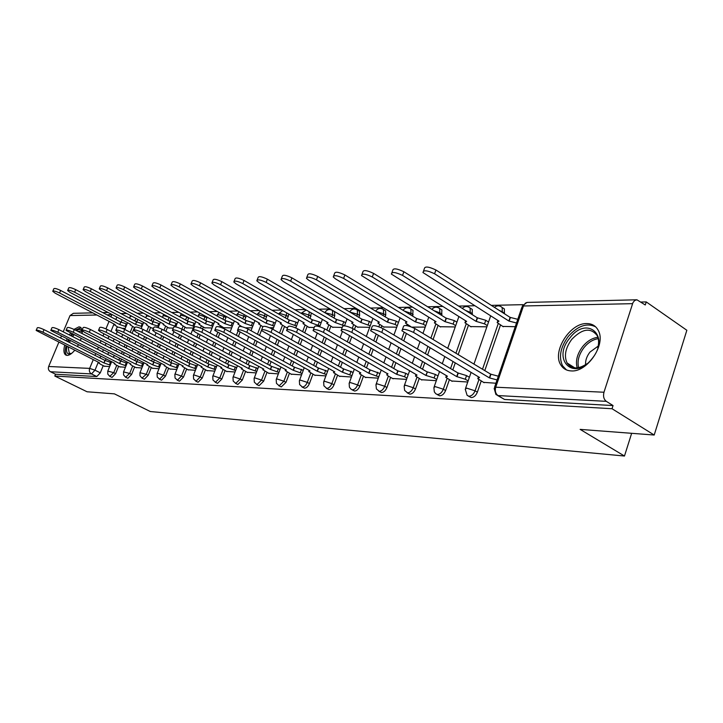 <?xml version="1.0" encoding="UTF-8"?>
<svg xmlns="http://www.w3.org/2000/svg" width="723" height="723" viewBox="0 0 723 723"><rect width="100%" height="100%" fill="white"/><g stroke="black" fill="none" stroke-linecap="round" stroke-linejoin="round"><path stroke-width="1.08" d="M468.549 396.204L471.242 397.596C473.89 397.397 475.924 395.589 477.361 392.164L475.065 390.818C473.619 394.234 471.586 396.05 468.947 396.249L467.121 395.373L465.241 389.236L466.706 388.143L475.065 390.818L478.924 379.62M437.026 394.46L439.72 395.824C442.232 395.626 444.184 393.863 445.594 390.537L443.316 389.218C441.907 392.544 439.946 394.315 437.442 394.514L435.824 393.764L434.342 391.911L433.872 387.618L435.228 386.624L443.316 389.218L447.112 378.391M407.166 392.806L409.851 394.143C412.237 393.945 414.116 392.228 415.499 388.992L413.249 387.709C411.857 390.944 409.977 392.67 407.6 392.869L404.627 390.402L404.148 386.082L405.404 385.187L413.249 387.709L416.981 377.216M378.843 391.233L381.509 392.553C383.777 392.354 385.585 390.682 386.941 387.528L384.717 386.281C383.362 389.435 381.545 391.107 379.286 391.306L376.421 388.947L375.942 384.636L377.117 383.814L384.717 386.281L388.387 376.096L386.724 374.812L387.971 373.809M351.947 389.751L354.586 391.035C356.737 390.845 358.481 389.209 359.819 386.136L357.614 384.916C356.285 387.989 354.541 389.625 352.381 389.824L350.845 389.055L349.408 387.13L349.146 383.262L350.23 382.521L357.614 384.916L361.229 375.029M326.362 388.332L328.965 389.598C331.026 389.408 332.707 387.817 334.008 384.817L331.839 383.624C330.528 386.624 328.848 388.215 326.787 388.405L323.904 385.811L323.651 381.961L324.663 381.283L331.839 383.624L335.391 374.017M301.997 386.995L304.564 388.224C306.525 388.034 308.152 386.48 309.435 383.551L307.284 382.386C306.001 385.314 304.374 386.877 302.413 387.067L299.611 384.546L299.367 380.723L300.316 380.108L307.284 382.386L310.782 373.05M278.771 385.711L281.292 386.913L286.001 382.35L283.877 381.211L279.168 385.784L276.448 383.344L276.204 379.548L277.099 378.988L283.877 381.211L287.32 372.119M256.593 384.482L259.078 385.666L263.633 381.202L261.536 380.09L256.981 384.555L254.333 382.187L254.098 378.436L254.93 377.912L261.536 380.09L264.925 371.233M235.409 383.317L237.849 384.473L242.259 380.108L240.19 379.015L235.779 383.389L233.204 381.084L232.969 377.37L233.755 376.891L240.19 379.015L243.515 370.384M215.138 382.205L217.542 383.335L221.816 379.06L219.765 377.984L215.499 382.268L212.978 380.018L212.761 376.349L213.493 375.915L219.765 377.984L223.046 369.57M195.734 381.129L198.093 382.241L202.232 378.057L200.217 377.008L196.078 381.202L193.619 379.006L193.412 375.373L194.098 374.975L200.217 377.008L203.443 368.784M177.135 380.108L179.458 381.193L183.479 377.09L181.482 376.068L177.46 380.171L175.065 378.03L174.858 374.451L175.508 374.08L181.482 376.068L184.663 368.034M159.295 379.123L161.572 380.19L165.477 376.168L163.506 375.165L159.602 379.186L157.262 377.09L157.063 373.556L157.677 373.213L163.506 375.165L166.642 367.311M142.169 378.183L144.41 379.223L148.206 375.282L146.263 374.297L141.988 378.093L139.991 375.779L139.982 372.707L146.263 374.297L149.345 366.624M125.712 377.27L127.917 378.301L131.604 374.433L129.688 373.466L125.558 377.198L123.579 374.921L123.57 371.884L129.688 373.466L132.725 365.955M109.887 376.403L112.056 377.406L115.644 373.61L113.746 372.661L109.751 376.331L107.781 374.098L107.781 371.098L113.746 372.661L116.746 365.314M82.133 329.959L80.596 327.284L79.006 326.832L73.963 329.381M70.52 333.213L69.336 334.93M66.968 339.123L66.191 340.84M64.654 345.278C63.416 350.312 63.76 353.556 65.703 355.002L67.085 355.409C69.3 355.382 71.83 353.683 74.686 350.321M586.814 323.561C570.067 322.792 551.938 351.586 560.75 364.844C563.045 368.667 566.534 370.691 571.215 370.917C587.175 372.453 606.073 344.699 598.445 330.763C596.086 326.028 592.209 323.624 586.814 323.561M654.198 435.029L580.135 429.381L624.473 456.032L150.303 411.523L114.424 393.863L87.076 391.776L54.803 376.041L612.029 408.73L654.198 435.029L686.85 330.275L646.254 301.925L641.039 302.042M523.127 304.663L491.315 305.368M474.677 305.739L458.635 306.1M442.603 306.453L427.691 306.787M412.227 307.13L398.373 307.438M383.434 307.772L370.538 308.061M356.087 308.378L344.076 308.649M330.095 308.956L318.897 309.209M305.35 309.507L294.903 309.742M281.771 310.031L272.011 310.248M259.277 310.538L250.158 310.736M237.786 311.007L229.263 311.197M217.234 311.468L209.263 311.649M197.578 311.902L190.113 312.074M178.735 312.327L171.758 312.481M160.678 312.725L154.144 312.869M143.344 313.113L137.225 313.249M126.697 313.484L120.967 313.61M77.397 346.507L78.346 344.88M80.38 340.542L81.084 338.599M82.214 333.601L82.259 330.818M646.254 301.925L645.268 304.979L636.927 299.792L634.677 300.488L632.932 302.684L603.976 392.237C602.991 396.258 603.768 399.295 606.299 401.337L497.993 395.571L495.942 394.523L494.161 388.423L495.725 387.212L603.976 392.237M612.029 408.73L613.05 405.567L606.299 401.337M122.033 319.819L121.121 322.051M117.189 331.631L116.159 334.125M114.153 339.033L113.231 341.274M111.297 346.001L110.447 348.052M108.586 352.598L107.808 354.487M106.01 358.87L105.368 360.443M103.235 365.639L100.289 372.824L94.993 370.185L91.496 373.927L50.447 371.739C48.54 370.538 47.944 368.793 48.667 366.489L58.807 342.331M60.605 338.021L61.347 336.276M63.217 331.812L70.032 315.571L73.357 313.321L92.752 312.851M50.447 371.739L55.554 374.234L54.803 376.041M119.738 366.832L125.431 367.293M151.767 328.025L153.547 328.233M135.788 367.519L141.88 367.998M168.658 327.944L173.303 328.152M152.481 368.233L158.997 368.739M186.236 327.862L193.285 328.061M169.851 368.974L176.828 369.507M204.537 327.781L212.083 327.989M187.944 369.742L195.409 370.303M223.615 327.7L231.685 327.899M206.814 370.547L214.794 371.134M226.498 371.387L235.047 372.011M247.058 372.264L256.213 372.914M286.01 327.411L287.646 327.664M268.549 373.185L278.364 373.872M308.721 327.311L314.207 327.555M291.044 374.143L301.563 374.866M332.517 327.203L342.241 327.429M314.613 375.156L325.892 375.915M357.451 327.085L369.67 327.32M339.331 376.204L351.441 377.017M383.633 326.968L396.746 327.203M365.287 377.316L378.283 378.165M392.562 378.481L406.543 379.385M440.081 326.706L455.228 326.95M421.283 379.702L436.321 380.669M470.574 326.57L486.877 326.823M451.559 380.994L467.745 382.015M502.747 326.416L515.246 326.697M483.515 382.359L495.933 383.226M502.711 307.871L504.41 308.956L504.374 313.71M500.488 324.998L484.79 370.61M481.211 380.994L477.361 392.164M470.863 308.513L472.309 309.435L472.164 314.586M468.441 325.242L458.174 354.595M455.237 362.982L452.815 369.905M449.381 379.72L445.594 390.537M440.65 309.128L441.889 309.896L441.636 315.391M438.057 325.467L433.077 339.494M430.068 347.971L427.582 354.966M424.753 362.919L422.521 369.218M419.223 378.509L415.499 388.992M411.947 309.706L413.014 310.357L412.661 316.114M406.299 333.791L403.75 340.858M400.858 348.893L398.572 355.246M395.852 362.801L393.782 368.531M390.601 377.361L386.941 387.528M384.645 310.257L385.576 310.809L385.739 315.092L385.115 316.791M381.798 325.883L381.157 327.636M378.246 335.617L375.906 342.033M373.122 349.661L371.016 355.445M368.387 362.639L366.48 367.871M363.416 376.267L359.819 386.136M358.653 310.782L359.458 311.252L359.611 315.49L358.906 317.406M355.707 326.064L354.442 329.507M351.595 337.198L349.444 343.036M346.76 350.294L344.817 355.571M342.277 362.44L340.515 367.212M337.56 375.219L334.008 384.817M333.881 311.279L334.577 311.685L334.722 315.879L333.936 317.975M330.854 326.236L328.974 331.27M326.236 338.581L324.247 343.904M321.663 350.827L319.864 355.644M317.415 362.205L315.779 366.579M312.923 374.225L309.435 383.551M311.324 312.969L310.122 318.509M307.139 326.398L304.717 332.815M302.078 339.792L300.244 344.645M297.749 351.261L296.087 355.662M293.71 361.952L292.2 365.955M289.435 373.267L286.001 382.35M288.766 314.035L287.374 318.997M284.491 326.552L281.581 334.18M279.033 340.84L277.343 345.278M274.93 351.613L273.384 355.644M271.089 361.681L269.688 365.35M267.013 372.354L263.633 381.202M267.076 314.948L265.63 319.458M351.929 375.68L342.322 372.164L271.017 332.336C265.052 329.58 261.834 328.965 261.383 330.501L259.494 335.391M257.036 341.762L255.472 345.829M253.131 351.902L251.703 355.599M249.471 361.392L248.17 364.763M245.585 371.477L242.259 380.108M246.272 315.761L244.826 319.882M239.973 332.372L238.382 336.457M236.005 342.575L234.559 346.29M232.291 352.128L230.971 355.517M228.802 361.093L227.6 364.184M225.088 370.646L221.816 379.06M226.308 316.502L224.907 320.28M222.286 326.968L221.979 327.745M219.656 333.665L218.183 337.415M215.879 343.28L214.541 346.688M212.345 352.3L211.125 355.409M209.01 360.786L207.899 363.624M205.459 369.842L202.232 378.057M207.158 317.162L205.802 320.66M203.262 327.085L202.53 328.929M200.199 334.821L198.843 338.256M196.611 343.895L195.373 347.031M193.231 352.426L192.101 355.291M190.05 360.47L189.019 363.082M186.651 369.073L183.479 377.09M188.757 317.777L187.483 321.012M185.007 327.203L183.823 330.185M181.554 335.861L180.298 339.006M178.138 344.437L176.99 347.311M174.912 352.526L173.863 355.156M171.866 360.153L170.908 362.557M168.604 368.332L165.477 376.168M171.089 318.346L169.878 321.337M167.483 327.311L165.865 331.324M163.678 336.782L162.512 339.674M160.407 344.907L159.349 347.555M157.325 352.58L156.358 355.002M154.415 359.837L153.52 362.042M151.288 367.618L148.206 375.282M154.098 318.87L152.969 321.654L158.771 323.479L157.722 326.064L151.929 324.229L90.267 291.414C86.064 289.444 83.678 288.884 83.109 289.733L85.585 291.658L147.013 324.275L146.281 324.654L148.197 326.127L152.173 328.242M150.637 327.42L148.64 332.354M146.507 337.614L145.431 340.271M143.389 345.323L142.404 347.754M140.434 352.616L139.539 354.839M137.641 359.512L136.819 361.554L143.534 363.895M134.641 366.932L131.604 374.433M137.759 319.358L136.737 321.852M134.433 327.519L132.083 333.285M130.013 338.364L129.019 340.804M127.031 345.684L126.118 347.917M124.202 352.616L123.371 354.668M121.518 359.195L120.795 360.985M118.635 366.272L115.644 373.61M631.649 433.312L624.473 456.032M104.302 366.172L109.616 366.615M122.395 328.369L125.269 328.35M613.05 405.567L504.564 399.467L497.65 395.535M55.554 374.234L96.792 376.547L100.289 372.824M140.633 328.287L141.283 328.287M245.495 327.844L252.155 327.817M269.697 327.745L273.547 327.727M295.165 327.636L295.915 327.627M412.029 327.139L425.223 327.085M110.23 365.124L103.922 362.928L104.952 360.416L111.261 362.612M36.258 330.185L37.244 327.881C37.759 327.23 40.027 327.826 44.04 329.652L104.952 360.416M103.922 362.928L42.955 332.219C38.934 330.393 36.665 329.796 36.15 330.438L99.431 362.756L98.789 363.018L100.759 364.392L104.763 366.407M125.956 326.669L119.684 324.519L59.557 292.987C55.581 291.134 53.312 290.574 52.752 291.324L55.228 293.213L115.129 324.564L114.469 324.889L117.84 327.103M52.869 291.035L53.818 288.802C54.379 288.043 56.647 288.594 60.624 290.456L120.696 322.042L126.236 323.796L125.215 326.281M126.977 324.193L126.236 323.796M120.696 322.042L119.684 324.519M126.037 365.802L119.53 363.533L120.578 360.976L127.076 363.244M50.926 330.149L51.911 327.817C52.427 327.13 54.749 327.727 58.879 329.616L120.578 360.976M119.53 363.533L57.786 332.228C53.647 330.348 51.324 329.742 50.809 330.429L114.867 363.353L114.189 363.642L116.159 365.025L120.217 367.067M142.476 366.516L135.77 364.166L136.828 361.554L74.324 329.571C70.086 327.627 67.7 327.022 67.176 327.754L66.182 330.113M135.77 364.166L73.213 332.237C68.965 330.294 66.579 329.688 66.055 330.42L130.917 363.976L130.203 364.284L132.164 365.675L136.267 367.763M71.432 335.996L72.662 334.306M76.412 330.628C79.657 328.576 81.618 329.2 82.295 332.517M82.295 332.598L81.238 331.116L77.876 331.387M73.891 334.93L72.634 336.602M71.875 333.909L70.691 335.617M68.323 339.801L67.546 341.527M66.019 345.956C64.853 350.664 65.115 353.8 66.805 355.382M81.084 327.7L75.328 330.077M71.46 353.529C67.347 355.12 65.82 352.734 66.859 346.38M68.278 341.898L69.047 340.171M70.23 340.768L69.471 342.503M68.125 347.022L69.309 353.312L71.523 353.475M569.878 337.957C587.04 314.93 610.899 336.132 591.929 358.807C573.818 382.06 551.441 359.566 569.878 337.957M597.804 347.79C599.005 343.118 598.825 339.105 597.279 335.743C590.808 327.275 582.295 328.495 571.73 339.394C565.422 348.061 563.877 355.924 567.076 362.982C571.577 369.281 578.21 369.534 586.986 363.741M598.192 346.1L589.977 352.074C586.796 356.204 585.323 360.425 585.558 364.744M595.653 326.841C586.877 322.585 577.758 325.793 568.287 336.457C560.433 347.257 558.527 357.045 562.575 365.802L566.498 369.941M141.97 326.606L135.49 324.374L74.605 292.219C70.52 290.303 68.197 289.751 67.628 290.547L70.104 292.444L130.764 324.419L130.068 324.772L134.885 327.763M67.763 290.23L68.712 287.971C69.281 287.167 71.613 287.718 75.689 289.634L136.52 321.852L142.187 323.642L141.157 326.172M142.991 324.076L142.187 323.642M136.52 321.852L135.49 324.374M158.608 326.534L157.722 326.064M83.253 289.39L84.211 287.112C84.781 286.254 87.167 286.805 91.369 288.784L152.978 321.654L151.929 324.229M159.647 323.958L158.771 323.479M159.593 367.248L152.661 364.817L153.728 362.151L160.66 364.582M82.079 330.077L83.073 327.691C83.597 326.904 86.046 327.519 90.42 329.516L153.728 362.151M152.661 364.817L89.281 332.246C84.907 330.248 82.467 329.634 81.943 330.411L84.474 332.246L147.609 364.627L146.859 364.952L152.969 368.477M177.415 368.025L170.248 365.504L171.333 362.783L178.491 365.296M98.644 330.04L99.638 327.636C100.172 326.787 102.684 327.402 107.194 329.471L171.333 362.783M170.248 365.504L106.046 332.255C101.536 330.185 99.024 329.571 98.5 330.411L101.03 332.255L164.989 365.296L164.193 365.657L170.348 369.227M195.987 368.829L188.586 366.209L189.679 363.434L197.081 366.046M115.933 330.004L116.936 327.573C117.46 326.669 120.045 327.284 124.69 329.417L189.679 363.434M188.586 366.209L123.525 332.264C118.879 330.131 116.295 329.507 115.77 330.402L118.292 332.264L183.1 366.001L182.259 366.389L188.45 370.004M175.924 326.462L169.028 324.076L106.579 290.583C102.259 288.549 99.801 287.989 99.232 288.893L101.699 290.827L163.913 324.121L163.136 324.537L169.074 328.17M99.385 288.513L100.343 286.218C100.922 285.296 103.371 285.856 107.691 287.89L170.086 321.446L176.014 323.317L174.957 325.946M176.981 323.832L176.014 323.317M170.086 321.446L169.028 324.076M193.954 326.389L186.832 323.922L123.579 289.706C119.123 287.609 116.611 287.049 116.023 288.016L118.491 289.968L181.509 323.967L180.678 324.41L186.661 328.088M116.204 287.6L117.153 285.287C117.741 284.302 120.253 284.862 124.708 286.968L187.899 321.238L193.972 323.136L192.905 325.829M195.02 323.705L193.972 323.136M187.899 321.238L186.832 323.922M212.743 326.326L205.377 323.75L141.31 288.802C136.719 286.633 134.126 286.073 133.547 287.112L136.005 289.073L199.828 323.805L198.952 324.284L204.971 328.016M133.737 286.651L134.695 284.32C135.282 283.271 137.867 283.832 142.458 286.001L206.462 321.012L212.679 322.955L211.595 325.702M213.818 323.579L212.679 322.955M206.462 321.012L205.377 323.75M215.373 369.67L207.7 366.95L208.82 364.112L216.484 366.832M133.99 329.968L134.984 327.51C135.517 326.534 138.174 327.158 142.973 329.363L208.82 364.112M207.7 366.95L141.789 332.273C136.99 330.068 134.333 329.444 133.809 330.411L136.322 332.273L201.979 366.733L201.093 367.148L207.32 370.818M232.336 326.254L224.717 323.579L159.819 287.853C155.084 285.612 152.417 285.043 151.839 286.163L154.279 288.134L218.924 323.633L218.003 324.157L224.049 327.935M152.038 285.657L152.996 283.308C153.583 282.187 156.249 282.747 160.985 284.989L225.811 320.786L232.191 322.765L231.098 325.567M233.43 323.452L232.191 322.765M225.811 320.786L224.717 323.579M235.608 370.556L227.673 367.727L228.793 364.826L236.737 367.646M152.86 329.923L153.863 327.447C154.379 326.398 157.126 327.022 162.079 329.308L228.793 364.826M227.673 367.727L160.886 332.282C155.924 329.995 153.186 329.372 152.661 330.411L155.165 332.282L221.69 367.492L220.75 367.953L227.013 371.658M252.788 326.181L244.898 323.398L179.168 286.859C174.27 284.537 171.532 283.976 170.944 285.178L173.375 287.158L238.852 323.452L237.876 324.021L241.807 326.66M171.17 284.618L172.128 282.259C172.716 281.057 175.454 281.609 180.352 283.931L246.01 320.542L252.553 322.566L251.441 325.431M253.9 323.317L252.553 322.566M246.01 320.542L244.898 323.398M256.764 371.477L248.531 368.531L249.679 365.567L257.903 368.513M172.607 329.878L173.601 327.392C174.126 326.263 176.945 326.877 182.079 329.245L249.679 365.567M248.531 368.531L180.858 332.291C175.725 329.923 172.905 329.299 172.39 330.42L174.876 332.291L242.286 368.287L241.283 368.793L247.582 372.544M274.162 326.109L265.983 323.208L199.412 285.82C194.342 283.416 191.514 282.865 190.935 284.148L193.348 286.127L259.674 323.262L258.626 323.886L262.612 326.57M191.179 283.533L192.128 281.166C192.716 279.864 195.544 280.425 200.605 282.829L267.112 320.289L273.827 322.359L272.707 325.287M275.282 323.181L273.827 322.359M267.112 320.289L265.983 323.208M278.906 372.453L270.357 369.381L271.514 366.344L280.054 369.408M193.294 329.833L194.288 327.329C194.794 326.109 197.704 326.733 203.027 329.191L271.514 366.344M270.357 369.381L201.789 332.3C196.475 329.851 193.556 329.227 193.059 330.429L195.517 332.3L263.823 369.128L262.756 369.67L269.083 373.475M296.52 326.037L288.034 323.009L220.605 284.735C215.355 282.241 212.435 281.69 211.866 283.082L214.252 285.061L281.428 323.073L280.325 323.75L286.462 327.673M212.137 282.395L213.077 280.027C213.656 278.626 216.575 279.177 221.816 281.672L289.173 320.027L296.078 322.142L294.939 325.133M297.659 323.045L296.078 322.142M289.173 320.027L288.034 323.009M302.087 373.475L293.213 370.266L294.388 367.157L303.253 370.366M214.984 329.787L215.978 327.266C216.475 325.956 219.476 326.57 224.989 329.119L294.388 367.157M293.213 370.266L223.741 332.318C218.219 329.769 215.219 329.146 214.722 330.447L286.362 369.995L285.233 370.601L291.586 374.442M319.928 325.965L311.116 322.801L242.829 283.597C237.379 281.012 234.369 280.461 233.8 281.961L236.168 283.94L304.202 322.865L303.018 323.606L309.191 327.573M234.098 281.202L235.029 278.834C235.599 277.325 238.608 277.867 244.058 280.461L312.273 319.747L319.367 321.916L318.219 324.979M321.075 322.901L319.367 321.916M312.273 319.747L311.116 322.801M326.398 374.55L317.171 371.188L318.364 368.007L327.582 371.36M237.759 329.733L238.744 327.212C239.223 325.793 242.322 326.398 248.061 329.055L318.364 368.007M317.171 371.188L246.787 332.327C241.057 329.679 237.948 329.055 237.478 330.465L309.986 370.917L308.784 371.568L315.165 375.454M344.293 325.793L335.309 322.585L266.145 282.404C260.488 279.711 257.379 279.177 256.819 280.795L259.15 282.756L328.052 322.657L326.796 323.461L332.987 327.474M257.153 279.946L258.066 277.596C258.626 275.96 261.735 276.493 267.393 279.186L336.475 319.458L343.777 321.681L342.612 324.817M345.63 322.765L343.777 321.681M336.475 319.458L335.309 322.585M342.322 372.164L343.524 368.902L353.122 372.417M261.699 329.679L262.675 327.158C263.127 325.612 266.344 326.218 272.309 328.983L343.524 368.902M261.383 330.501L334.776 371.875L333.484 372.589L339.891 376.52M370.212 325.829L360.687 322.359L290.655 281.148C284.763 278.346 281.545 277.822 281.012 279.575L283.299 281.518L353.068 322.431L351.73 323.308L357.93 327.365M281.374 278.635L282.277 276.294C282.82 274.532 286.037 275.047 291.92 277.849L361.871 319.15L369.381 321.428L368.197 324.645M371.396 322.621L369.381 321.428M361.871 319.15L360.687 322.359M378.753 376.882L368.739 373.185L369.959 369.842L379.964 373.529M286.895 329.625L287.853 327.112C288.287 325.431 291.613 326.028 297.831 328.911L369.959 369.842M368.739 373.185L296.52 332.354C290.303 329.48 286.977 328.875 286.552 330.538L360.813 372.878L359.439 373.674L365.847 377.632M397.261 325.766L395.083 324.455L387.338 322.124L316.439 279.819C310.303 276.909 306.968 276.403 306.453 278.301L308.694 280.217L379.34 322.196L377.903 323.163L384.121 327.257M306.85 277.252L307.736 274.93C308.26 273.023 311.586 273.52 317.722 276.439L388.531 318.834L396.276 321.166L395.083 324.455M398.454 322.476L396.276 321.166M388.531 318.834L387.338 322.124M406.986 378.147L404.573 376.764L396.538 374.27L397.777 370.827L405.802 373.321L408.215 374.713M313.448 329.561L314.388 327.067C314.785 325.242 318.237 325.829 324.726 328.829L397.777 370.827M396.538 374.27L323.407 332.363C316.909 329.363 313.457 328.775 313.068 330.583L387.926 373.936M393.14 378.807L388.396 376.105M425.72 325.702L423.353 324.266L415.364 321.871L343.606 278.427C337.189 275.391 333.737 274.903 333.249 276.963L335.445 278.852L406.95 321.943L405.422 323.009L410.926 326.715M333.692 275.788L334.55 273.511C335.047 271.432 338.5 271.92 344.907 274.957L416.575 318.5L424.564 320.885L423.353 324.266M426.922 322.331L424.564 320.885M416.575 318.5L415.364 321.871M436.737 379.485L434.116 377.966L425.829 375.4L427.365 371.884L435.363 374.433L437.975 375.96M341.473 329.498L342.395 327.022C342.756 325.034 346.326 325.612 353.122 328.739L427.076 371.875M425.829 375.4L351.776 332.381C344.979 329.245 341.401 328.667 341.057 330.637L417.026 375.056L415.454 376.014L421.871 380.045M455.689 325.648L453.122 324.067L444.88 321.608L372.264 276.963C365.558 273.791 361.97 273.321 361.518 275.562L436.014 321.69L434.378 322.847L440.587 327.013M362.006 274.252L362.838 272.011C363.298 269.76 366.877 270.221 373.583 273.393L446.109 318.147L454.342 320.596L453.122 324.067M456.909 322.187L454.342 320.596M446.109 318.147L444.88 321.608M468.133 380.913L465.296 379.232L456.719 376.593L457.984 372.969L466.552 375.608L469.39 377.289M371.098 329.435L371.993 326.986C372.3 324.826 376.014 325.377 383.136 328.658L457.984 372.969M456.719 376.593L381.771 332.39C374.65 329.119 370.935 328.558 370.628 330.7L447.438 376.24L445.748 377.289L452.155 381.346M487.302 325.594L484.518 323.859L475.996 321.328L402.539 275.409C395.508 272.092 391.794 271.649 391.378 274.089L466.651 321.41L464.889 322.693L471.089 326.886M391.911 272.625L392.716 270.447C393.131 267.989 396.855 268.423 403.877 271.749L477.243 317.777L485.757 320.289L484.518 323.859M488.531 322.042L485.757 320.289M477.243 317.777L475.996 321.328M497.053 379.946L489.363 377.858L490.646 374.134L498.328 376.213M402.458 329.363L403.326 326.959C403.579 324.6 407.438 325.133 414.912 328.558L490.646 374.134M489.363 377.858L413.529 332.408C406.055 328.983 402.187 328.441 401.943 330.782L479.548 377.478L477.731 378.644L484.121 382.72M516.52 322.982L508.865 321.03L434.577 273.764C427.203 270.294 423.335 269.887 422.973 272.544L498.978 321.12L497.09 322.53L503.271 326.751M423.561 270.908L424.32 268.793C424.69 266.118 428.558 266.525 435.933 269.995L510.113 317.379L517.767 319.313M510.113 317.379L508.865 321.03M632.544 303.669L523.461 305.974L495.725 387.212C494.776 390.899 495.535 393.692 497.993 395.571L504.564 399.467M116.837 317.081L115.852 319.494M114.008 323.967L110.944 331.414M108.92 336.331L107.998 338.581M106.055 343.308L105.206 345.368M103.326 349.923L102.558 351.812M100.741 356.213L100.036 357.939M98.283 362.187L94.993 370.185L89.652 368.387L93.258 359.656M95.011 355.4L95.725 353.674M97.542 349.263L98.319 347.374M100.199 342.81L101.057 340.75M103.009 336.005L103.94 333.755M105.947 328.875L109.046 321.374M110.89 316.882L111.803 314.686L106.914 314.794M96.873 315.002L70.032 315.571M48.667 366.489L89.652 368.387C88.902 370.818 89.516 372.661 91.496 373.927L96.792 376.547M504.537 313.258L502.295 311.821L502.142 312.282M498.246 323.57L482.503 369.236M472.462 313.746L470.248 312.354L469.95 313.204M466.218 323.859L455.924 353.24M452.987 361.636L450.556 368.567M442.051 314.216L439.855 312.869L439.439 314.035M435.852 324.13L430.863 338.156M427.844 346.642L425.359 353.655M422.53 361.608L420.289 367.917M413.185 314.668L411.016 313.348L410.492 314.803M407.04 324.374L406.606 325.567M404.112 332.49L401.563 339.566M398.662 347.6L396.367 353.963M393.637 361.527L391.577 367.266M385.739 315.092L383.588 313.8L382.973 315.508M379.647 324.6L378.87 326.733M376.087 334.342L373.746 340.768M370.953 348.405L368.838 354.189M366.209 361.392L364.293 366.624M359.611 315.49L357.496 314.234L356.782 316.15M353.583 324.817L352.3 328.287M349.462 335.969L347.302 341.807M344.609 349.073L342.666 354.351M340.117 361.22L338.355 366.001M334.722 315.879L332.625 314.65L331.839 316.755M328.748 325.025L326.859 330.059M324.121 337.379L322.133 342.702M319.539 349.634L317.74 354.451M315.282 361.021L313.646 365.395M310.971 316.249L308.902 315.047L308.043 317.316M305.052 325.214L302.63 331.631M299.991 338.617L298.156 343.47M295.644 350.095L293.981 354.496M291.604 360.795L290.086 364.799M288.287 316.593L286.245 315.427L285.323 317.831M282.431 325.395L279.521 333.023M276.972 339.693L275.273 344.13M272.851 350.474L271.315 354.505M269.001 360.542L267.6 364.22M266.606 316.927L264.582 315.788L263.606 318.31M260.813 325.567L257.451 334.261M254.993 340.641L253.43 344.708M251.08 350.782L249.652 354.478M247.42 360.28L246.118 363.651M245.856 317.252L243.85 316.132L242.829 318.762M240.117 325.721L239.864 326.38M238.03 331.089L236.367 335.355M233.99 341.473L232.535 345.196M230.266 351.035L228.938 354.424M226.769 360.009L225.567 363.1M225.974 317.56L223.994 316.466L222.928 319.186M220.298 325.874L219.846 327.031M217.668 332.589L216.195 336.331M213.891 342.205L212.544 345.621M210.339 351.233L209.119 354.351M207.004 359.72L205.892 362.566M206.914 317.849L204.961 316.782L203.85 319.584M201.301 326.019L200.515 328.016M198.238 333.764L196.873 337.198M194.641 342.847L193.393 345.983M191.261 351.387L190.122 354.243M188.07 359.43L187.031 362.042M188.622 318.138L186.697 317.09L185.549 319.964M183.073 326.163L181.88 329.146M179.611 334.821L178.355 337.975M176.186 343.407L175.038 346.29M172.96 351.495L171.911 354.125M169.905 359.132L168.947 361.536M171.062 318.409L169.155 317.379L167.971 320.316M165.567 326.29L163.949 330.303M161.753 335.77L160.587 338.662M158.482 343.904L157.424 346.543M155.4 351.577L154.424 353.999M152.481 358.834L151.586 361.048M152.21 317.858L151.08 320.641M148.739 326.416L146.742 331.351M144.609 336.62L143.534 339.277M141.482 344.338L140.497 346.769M138.527 351.631L137.632 353.854M135.734 358.536L134.903 360.569M135.897 318.373L134.839 320.958M132.562 326.534L130.212 332.309M128.134 337.388L127.14 339.828M125.151 344.717L124.239 346.95M122.314 351.649L121.482 353.701M119.629 358.228L118.87 360.108M132.21 316.412L130.655 316.168L129.462 318.111M169.182 317.316L163.488 315.544L162.341 317.28M186.832 316.728L180.895 315.219L179.783 316.837M205.196 316.096L204.961 316.782L199.024 314.876L197.939 316.358M224.338 315.4L223.994 316.466L217.912 314.514L216.864 315.843M244.275 314.65L243.85 316.132L237.623 314.144L236.611 315.3M265.061 313.809L264.582 315.788L258.192 313.755L257.225 314.722M286.724 312.86L286.245 315.427L279.684 313.348L278.771 314.098M309.254 311.767L308.902 315.047L302.16 312.923L301.157 313.348M331.893 310.086L332.481 310.456L332.625 314.65L324.826 312.661M356.674 309.561L357.343 309.995L357.496 314.234L349.851 312.056M382.675 309.019L383.434 309.525L383.588 313.8L376.322 311.523M409.995 308.441L410.854 309.037L411.016 313.348L404.311 311.044M438.725 307.844L439.701 308.54L439.855 312.869L433.954 310.646M468.983 307.203L470.104 308.034L470.248 312.354L465.431 310.366M500.903 306.534L502.178 307.528L502.295 311.821L498.978 310.266M149.76 316.547L146.751 315.861L145.585 317.713M494.55 387.284L521.798 307.528L525.531 303.054L527.347 302.413L636.412 299.801M111.893 314.478L112.39 314.74M104.067 362.937L105.097 360.425M109.48 364.744L110.511 362.232M42.955 332.219L44.04 329.652M120.849 322.042L119.828 324.519M60.624 290.456L59.557 292.987M119.684 363.542L120.732 360.976M125.215 365.386L126.263 362.829M57.786 332.228L58.879 329.616M135.924 364.175L136.981 361.554M141.581 366.055L142.639 363.443M73.213 332.237L74.324 329.571M577.198 367.89C575.318 361.048 577.162 353.927 582.711 346.516C587.284 341.021 592.345 337.957 597.903 337.325M598.255 338.671C593.05 339.439 588.323 342.377 584.076 347.492C578.861 354.415 577.035 361.148 578.599 367.682M136.683 321.852L135.653 324.374M75.689 289.634L74.605 292.219M153.131 321.654L152.092 324.229M91.369 288.784L90.267 291.414M152.824 364.826L153.9 362.16M158.617 366.751L159.684 364.076M89.281 332.246L90.42 329.516M170.42 365.504L171.505 362.783M176.349 367.474L177.433 364.744M106.046 332.255L107.194 329.471M188.757 366.218L189.86 363.434M194.83 368.224L195.924 365.44M123.525 332.264L124.69 329.417M170.257 321.446L169.2 324.076M107.691 287.89L106.579 290.583M188.07 321.238L187.004 323.913M124.708 286.968L123.579 289.706M206.642 321.012L205.558 323.75M142.458 286.001L141.31 288.802M207.89 366.959L209.001 364.121M214.116 369.01L215.228 366.163M141.789 332.273L142.973 329.363M226.001 320.777L224.907 323.579M160.985 284.989L159.819 287.853M227.862 367.736L228.992 364.826M234.243 369.833L235.373 366.923M160.886 332.282L162.079 329.308M246.209 320.542L245.097 323.398M180.352 283.931L179.168 286.859M248.739 368.54L249.878 365.576M255.282 370.682L256.421 367.709M180.858 332.291L182.079 329.245M267.32 320.289L266.191 323.208M200.605 282.829L199.412 285.82M270.574 369.39L271.731 366.353M277.298 371.586L278.454 368.54M201.789 332.3L203.027 329.191M289.39 320.018L288.251 323.009M221.816 281.672L220.605 284.735M293.439 370.275L294.613 367.167M300.343 372.517L301.518 369.408M223.741 332.318L224.989 329.119M312.499 319.747L311.342 322.801M244.058 280.461L242.829 283.597M317.406 371.197L318.599 368.016M324.51 373.502L325.693 370.312M246.787 332.327L248.061 329.055M336.71 319.458L335.544 322.585M267.393 279.186L266.145 282.404M342.566 372.173L343.768 368.911M349.878 374.541L351.08 371.27M271.017 332.336L272.309 328.983M362.115 319.15L360.931 322.359M291.92 277.849L290.655 281.148M369.001 373.195L370.221 369.851M376.529 375.626L377.74 372.273M296.52 332.354L297.831 328.911M388.793 318.834L387.6 322.124M317.722 276.439L316.439 279.819M396.819 374.279L398.048 370.845M404.573 376.764L405.802 373.321M323.407 332.363L324.726 328.829M416.855 318.5L415.644 321.871M344.907 274.957L343.606 278.427M426.118 375.409L427.365 371.884M434.116 377.966L435.363 374.433M351.776 332.381L353.122 328.739M446.398 318.138L445.169 321.608M373.583 273.393L372.264 276.963M457.026 376.611L458.292 372.987M465.296 379.232L466.552 375.608M381.771 332.39L383.136 328.658M477.551 317.768L476.303 321.328M403.877 271.749L402.539 275.409M489.688 377.876L490.962 374.143M413.529 332.408L414.912 328.558M510.438 317.379L509.191 321.03M435.933 269.995L434.577 273.764M130.61 315.562L130.221 316.249M107.881 370.872L111.622 361.717M113.412 357.334L114.18 355.454M116.042 350.917L116.882 348.866M118.807 344.157L119.729 341.916M121.726 337.017L122.729 334.568M124.808 329.48L127.573 322.738M334.577 311.685L332.481 310.456C329.345 308.739 326.832 309.453 324.934 312.607M359.458 311.252L357.343 309.995C354.234 308.197 351.667 308.848 349.652 311.938M385.576 310.809L383.434 309.525C380.415 307.655 377.822 308.188 375.662 311.125M413.014 310.357L410.854 309.037C407.935 307.094 405.323 307.501 403.018 310.266M441.889 309.896L439.701 308.54C436.9 306.516 434.279 306.787 431.839 309.345M472.309 309.435L470.104 308.034C467.438 305.937 464.817 306.046 462.25 308.369M504.41 308.956L502.178 307.528C499.665 305.35 497.063 305.287 494.378 307.329M146.868 315.002L146.29 315.951M123.669 371.64L127.492 362.232M129.327 357.713L130.158 355.671M132.065 350.98L132.969 348.757M134.948 343.886L135.933 341.446M137.994 336.376L139.078 333.719M141.193 328.522L143.642 322.485M163.805 314.415L163 315.635M140.09 372.435L143.994 362.765M145.874 358.102L146.769 355.888M148.721 351.035L149.706 348.613M151.74 343.57L152.806 340.922M154.921 335.671L156.096 332.77M158.165 327.636L160.352 322.214M181.464 313.809L180.388 315.309M157.18 373.258L161.166 363.326M163.091 358.5L164.058 356.087M166.073 351.071L167.121 348.441M169.218 343.217L170.375 340.325M172.553 334.885L173.836 331.685M175.743 326.913L177.741 321.934M199.891 313.176L198.482 314.975M174.984 374.125L179.051 363.895M181.03 358.906L182.079 356.285M184.139 351.089L185.278 348.224M187.429 342.801L188.676 339.665M190.926 334.008L195.843 321.636M219.15 312.526L217.343 314.622M193.547 375.02L197.704 364.482M199.738 359.322L200.858 356.466M202.982 351.08L204.211 347.962M206.426 342.331L207.781 338.906M210.095 333.023L214.713 321.319M239.304 311.866L237.017 314.252M212.914 375.96L217.162 365.097M219.25 359.738L220.461 356.638M222.648 351.044L223.976 347.646M226.263 341.789L227.718 338.057M230.113 331.929L234.397 320.976M260.452 311.197L257.551 313.863M233.14 376.945L237.478 365.721M239.629 360.171L240.94 356.791M243.19 350.971L244.627 347.266M246.986 341.175L248.558 337.099M251.035 330.7L254.939 320.614M282.693 310.556L279.006 313.466M254.279 377.966L258.726 366.38M260.94 360.605L262.35 356.918M264.672 350.872L266.218 346.823M268.658 340.47L270.366 336.014M272.923 329.327L276.412 320.235M306.218 310.013L301.446 313.041M276.403 379.042L280.949 367.049M283.235 361.039L284.754 357.026M287.158 350.718L288.829 346.299M291.351 339.656L293.195 334.785M295.815 327.908L298.879 319.819M299.575 380.162L304.238 367.745M306.588 361.482L308.242 357.099M310.709 350.51L312.526 345.675M315.138 338.726L317.144 333.393M319.656 326.679L322.404 319.376M323.877 381.337L328.658 368.468M331.089 361.934L332.869 357.135M335.427 350.239L337.388 344.952M340.099 337.668L342.286 331.767M344.5 325.811L347.058 318.906M349.399 382.575L354.297 369.209M356.81 362.377L358.735 357.126M361.383 349.905L363.515 344.094M366.317 336.439L372.941 318.391M376.222 383.877L381.247 369.977M383.841 362.819L385.928 357.063M388.676 349.48L390.989 343.091M393.908 335.029L400.135 317.84M404.446 385.242L409.616 370.772M412.3 363.253L414.559 356.936M417.415 348.947L419.927 341.916M422.964 333.402L428.739 317.234M434.198 386.688L439.521 371.586M442.295 363.687L444.744 356.728M447.718 348.296L458.879 316.584M465.603 388.215L471.071 372.426M473.963 364.094L490.673 315.861M526.895 302.467L522.223 306.163M108.116 312.481L102.765 312.607M574.848 367.908L567.076 362.982M259.006 322.892L258.825 323.371M280.732 322.675L280.542 323.181M285.431 370.049L285.612 369.589M303.461 322.44L303.262 322.973M309.001 370.971L309.191 370.474M327.266 322.196L327.058 322.765M333.737 371.929L333.927 371.405M352.237 321.943L352.011 322.548M359.702 372.941L359.909 372.372M378.454 321.663L378.21 322.322M387.013 373.999L387.23 373.393M406.01 321.374L405.757 322.078M415.77 375.12L416.005 374.469M435.011 321.066L434.74 321.825M446.091 376.303L446.335 375.589M465.567 320.741L465.287 321.554M478.102 377.551L478.373 376.782M497.831 320.388L497.523 321.274"/></g></svg>
